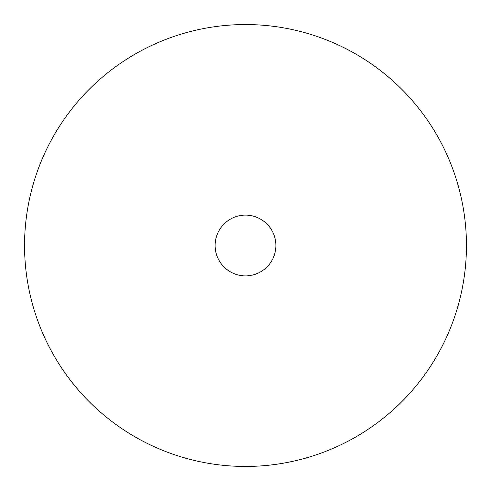 <?xml version="1.0" encoding="UTF-8"?>
<svg xmlns="http://www.w3.org/2000/svg" width="491" height="491" viewBox="0 0 491 491"><rect width="100%" height="100%" fill="white"/><g stroke="black" fill="none" stroke-linecap="round" stroke-linejoin="round"><path stroke-width="0.74" d="M245.5 466.45A220.95 220.95 0 0 1 24.55 245.5A220.95 220.95 0 0 1 245.5 24.55A220.95 220.95 0 0 1 466.45 245.5A220.95 220.95 0 0 1 245.5 466.45M245.5 215.119A30.381 30.381 0 0 1 275.881 245.5A30.381 30.381 0 0 1 245.5 275.881A30.381 30.381 0 0 1 215.119 245.5A30.381 30.381 0 0 1 245.5 215.119"/></g></svg>
